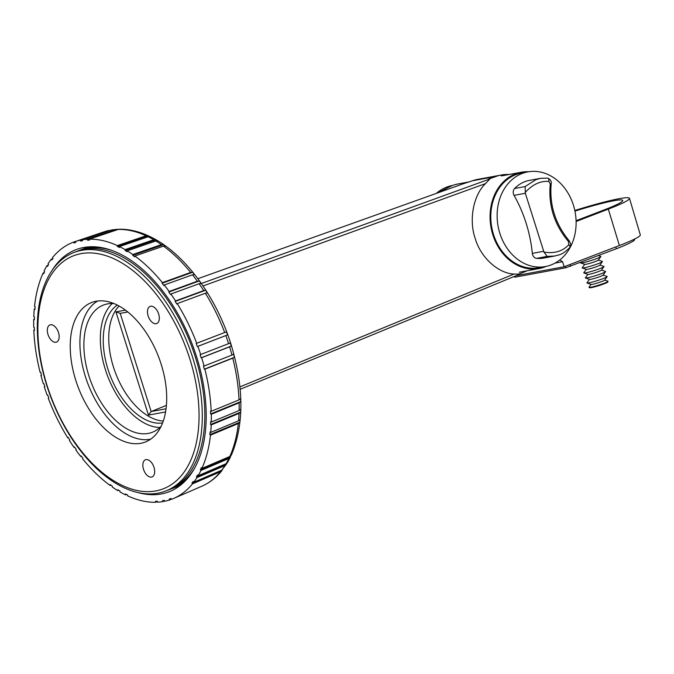 <?xml version="1.0" encoding="UTF-8"?>
<svg xmlns="http://www.w3.org/2000/svg" width="674" height="674" viewBox="0 0 674 674"><rect width="100%" height="100%" fill="white"/><g stroke="black" fill="none" stroke-linecap="round" stroke-linejoin="round"><path stroke-width="1.01" d="M119.104 306.047A63.659 36.607 -111 0 0 113.426 366.968A63.659 36.607 -111 0 0 163.285 421.048M117.293 305.095A63.659 36.607 -111 0 0 107.916 369.082A63.659 36.607 -111 0 0 162.577 422.96M112.28 303.519A68.15 39.185 -111 0 0 105.355 369.554A68.15 39.185 -111 0 0 159.907 427.484M114.049 303.603A68.15 39.185 -111 0 0 103.425 305.052A68.15 39.185 -111 0 0 88.901 375.881A68.15 39.185 -111 0 0 152.307 432.278A68.15 39.185 -111 0 0 161.162 426.238M508.996 174.515A49.05 39.901 -100.5 0 0 501.296 175.013A49.05 39.901 -100.5 0 0 496.182 176.394L488.102 179.309L489.838 178.989L485.55 183.598C473.418 194.938 468.674 219.994 475.178 238.343C480.402 257.182 498.196 273.518 514.06 274.032L519.949 274.116L240.163 389.302M97.637 301.025A74.3 42.723 -111 0 0 85.379 376.53A74.3 42.723 -111 0 0 150.706 439.145M527.034 270.796A49.05 39.901 -100.5 0 1 526.074 271.209L518.82 274.175M496.182 176.394L472.247 180.826L462.431 184.061L197.878 278.707L462.431 184.061M472.247 180.826A49.05 39.901 -100.5 0 1 477.361 179.444L501.296 175.013M166.427 405.36L151.161 411.553L166.065 408.789M165.585 411.924L148.465 415.1L151.161 411.553L120.208 313.376M148.465 415.1L115.928 311.885L120.199 313.351M148.145 315.946A9.192 5.282 69 0 1 150.1 306.392A9.192 5.282 69 0 1 158.651 314A9.192 5.282 69 0 1 156.697 323.545A9.192 5.282 69 0 1 148.145 315.946M47.989 334.481A9.192 5.282 69 0 1 49.952 324.935A9.192 5.282 69 0 1 58.495 332.535A9.192 5.282 69 0 1 56.54 342.089A9.192 5.282 69 0 1 47.989 334.481M143.503 469.323A9.192 5.282 69 0 1 145.466 459.778A9.192 5.282 69 0 1 154.017 467.377A9.192 5.282 69 0 1 152.054 476.931A9.192 5.282 69 0 1 143.503 469.323M177.051 486.645A127.79 73.483 -111 0 0 180.354 485.339M174.515 487.622A127.79 73.483 -111 0 0 181.348 484.539M171.98 488.591A127.79 73.483 -111 0 0 184.415 481.784M169.435 489.568A127.79 73.483 -111 0 0 194.963 467.562M166.899 490.546A127.79 73.483 -111 0 0 195.418 357.262A127.79 73.483 -111 0 0 75.252 252M46.733 385.292A127.79 73.483 -111 0 0 158.087 493.174A127.79 73.483 -111 0 0 192.882 358.231A127.79 73.483 -111 0 0 81.529 250.349A127.79 73.483 -111 0 0 46.733 385.292M47.07 385.494A124.858 71.798 -111 0 0 155.871 490.908A124.858 71.798 -111 0 0 189.866 359.057A124.858 71.798 -111 0 0 81.065 253.643A124.858 71.798 -111 0 0 47.07 385.494M161.204 364.364A74.738 42.976 -111 0 0 91.664 302.508A74.738 42.976 -111 0 0 75.732 380.187A74.738 42.976 -111 0 0 145.272 442.043A74.738 42.976 -111 0 0 161.204 364.364M111.488 250.29A127.79 73.483 -111 0 0 77.788 251.031M94.133 246.785A127.79 73.483 -111 0 0 80.332 250.054M90.004 246.785A127.79 73.483 -111 0 0 82.868 249.077M88.741 246.861A127.79 73.483 -111 0 0 85.404 248.099M52.218 270.156A129.694 74.578 69 0 1 77.704 249.043A129.694 74.578 69 0 1 196.656 357.001A129.694 74.578 69 0 1 170.707 491.102A129.694 74.578 69 0 1 137.631 492.483M148.162 236.751L119.441 246.583A137.614 79.128 69 0 1 125.094 249.599L153.739 239.733A136.3 78.378 -111 0 0 148.162 236.751L150.47 236.827C183.935 252.826 216.101 296.189 230.997 344.304C244.022 387.466 244.165 424.35 231.435 454.958L229.809 456.483A136.3 78.378 -111 0 0 238.301 423.533L239.919 422.151L240.18 419.422L238.571 420.803A136.3 78.378 -111 0 0 239.043 413.389L240.652 412.092L240.736 409.236L239.127 410.533A136.3 78.378 -111 0 0 239.118 402.833L240.719 401.62L240.626 398.671L239.017 399.884A136.3 78.378 -111 0 0 232.783 358.18L234.442 357.321L233.634 354.212L231.974 355.072A136.3 78.378 -111 0 0 229.598 346.832L231.283 346.057L230.314 342.965L200.136 354.718L201.113 357.81L201.669 357.709A137.614 79.128 69 0 1 204.07 366.058L203.489 366.083L204.298 369.192L204.879 369.167A137.614 79.128 69 0 1 211.181 411.308L210.558 411.005L210.65 413.954L211.282 414.257A137.614 79.128 69 0 1 211.291 422.059L210.667 421.688L210.583 424.536L211.206 424.906A137.614 79.128 69 0 1 210.726 432.422L210.111 431.975L209.841 434.705L210.457 435.151A137.614 79.128 69 0 1 201.88 468.438L201.324 467.739L200.355 469.795L200.911 470.494A137.614 79.128 69 0 1 198.097 475.743L197.566 475.001L196.446 476.838L196.977 477.588A137.614 79.128 69 0 1 193.75 482.255L193.244 481.455L191.972 483.073L192.469 483.873A137.614 79.128 69 0 1 173.648 498.448A137.614 79.128 69 0 1 171.306 499.392L170.969 498.482L169.199 499.097L169.536 500.007A137.614 79.128 69 0 1 164.65 501.296L164.355 500.369L162.493 500.715L162.788 501.641A137.614 79.128 69 0 1 157.674 502.197L157.43 501.271L155.492 501.346L155.736 502.273A137.614 79.128 69 0 1 127.647 495.87L127.622 494.986L125.524 493.991L125.549 494.876A137.614 79.128 69 0 1 119.905 491.86L119.93 491.009L117.832 489.762L117.807 490.613A137.614 79.128 69 0 1 112.17 486.923L112.255 486.106L110.174 484.614L110.089 485.432A137.614 79.128 69 0 1 82.616 458.817L82.91 458.202L81.04 455.868L80.754 456.483A137.614 79.128 69 0 1 75.85 449.962L76.187 449.415L74.41 446.913L74.081 447.46A137.614 79.128 69 0 1 69.439 440.51L69.818 440.029L68.15 437.367L67.771 437.856A137.614 79.128 69 0 1 48.267 398.157L48.798 397.972L48.267 398.157M227.778 462.002L226.068 463.72A136.3 78.378 -111 0 0 228.84 458.539L231.494 454.824M227.576 462.415L230.525 456.879L200.355 469.795M196.446 476.838L226.658 463.847L221.754 470.166A136.3 78.378 -111 0 0 224.939 465.557L227.281 462.836M221.746 470.84C216.11 477.748 209.479 482.87 201.838 486.215A136.3 78.378 -111 0 0 220.482 471.783L222.412 469.795M229.809 456.483L201.88 468.438M238.301 423.533L210.457 435.151M221.754 470.166L193.75 482.255M224.939 465.557L196.977 477.588M239.017 399.884L211.181 411.308M232.783 358.18L204.879 369.167M238.571 420.803L210.726 432.422M239.043 413.389L211.206 424.906M228.629 343.74A136.3 78.378 -111 0 0 225.824 335.576L227.542 334.894L226.405 331.844L196.193 343.479L197.33 346.529L197.853 346.352A137.614 79.128 69 0 1 200.692 354.617M224.695 332.526A136.3 78.378 -111 0 0 205.393 293.241L177.22 303.603A137.614 79.128 69 0 1 196.724 343.302M231.974 355.072L204.07 366.058M229.598 346.832L201.669 357.709M169.14 291.497L197.372 281.218A136.3 78.378 -111 0 0 192.537 274.79L194.516 274.579L192.654 272.245L190.666 272.448L162.375 282.642L162.089 283.257L163.951 285.591L164.237 284.976A137.614 79.128 69 0 1 169.14 291.497L168.803 292.044L170.581 294.546L170.918 293.999A137.614 79.128 69 0 1 175.552 300.949L175.173 301.43L176.841 304.084L177.22 303.603M190.666 272.448A136.3 78.378 -111 0 0 163.479 246.111L134.901 256.027A137.614 79.128 69 0 1 162.375 282.642M205.393 293.241L207.272 292.887L205.604 290.233L203.725 290.578L175.552 300.949M203.725 290.578A136.3 78.378 -111 0 0 199.142 283.72L170.918 293.999M116.332 229.489A136.3 78.378 -111 0 0 111.277 230.045L82.203 239.818A137.614 79.128 69 0 1 87.325 239.253L116.332 229.489L119.298 229.236C128.776 229.101 138.448 231.292 148.305 235.807L146.064 235.757L117.343 245.589L117.369 246.465L119.467 247.459L119.441 246.583M146.064 235.757A136.3 78.378 -111 0 0 118.27 229.421L89.263 239.186A137.614 79.128 69 0 1 117.343 245.589M163.479 246.111L165.686 246.128L163.605 244.637L161.398 244.62L132.82 254.536L132.736 255.353L134.825 256.845L134.901 256.027M161.398 244.62A136.3 78.378 -111 0 0 155.837 240.98L127.192 250.846A137.614 79.128 69 0 1 132.82 254.536M80.349 240.163L109.415 230.39A136.3 78.378 -111 0 0 104.596 231.662L73.693 242.067L74.03 242.977L75.8 242.362L75.463 241.452A137.614 79.128 69 0 1 80.349 240.163L80.636 241.09L82.498 240.744L82.203 239.818M52.783 258.69L51.249 259.204L51.746 259.996L53.019 258.378L52.521 257.586A137.614 79.128 69 0 1 73.693 242.067M44.172 272.658L43.119 273.021L43.675 273.711L44.636 271.664L44.08 270.965A137.614 79.128 69 0 1 46.894 265.716L47.424 266.457L48.545 264.621L48.014 263.871A137.614 79.128 69 0 1 51.249 259.204M34.955 308.793L34.264 309.037L34.888 309.484L35.158 306.754L34.534 306.308A137.614 79.128 69 0 1 43.119 273.021M34.425 329.931L33.81 330.15L34.441 330.445L34.34 327.505L33.717 327.202A137.614 79.128 69 0 1 33.7 319.4L34.323 319.771L34.416 316.923L33.784 316.553A137.614 79.128 69 0 1 34.264 309.037M41.459 375.199L40.92 375.401L41.502 375.376L40.693 372.267L40.111 372.292A137.614 79.128 69 0 1 33.81 330.15M68.318 437.637L67.771 437.856M48.798 397.972L47.669 394.93L47.138 395.107A137.614 79.128 69 0 1 44.299 386.842L44.855 386.741L43.877 383.649L43.321 383.75A137.614 79.128 69 0 1 40.92 375.401M110.856 485.111L110.089 485.432M74.645 447.233L74.081 447.46M118.658 490.251L117.807 490.613M157.497 501.515L155.736 502.273M81.343 456.239L80.754 456.483M44.821 386.64L44.299 386.842M34.349 319.173L33.7 319.4M48.14 265.286L46.894 265.716M192.537 274.79L164.237 284.976M225.824 335.576L197.853 346.352M239.118 402.833L211.282 414.257M239.127 410.533L211.291 422.059M228.84 458.539L200.911 470.494M226.068 463.72L198.097 475.743M126.518 494.463L125.549 494.876M164.523 500.883L162.788 501.641M220.482 471.783L192.469 483.873M171.255 499.257L169.536 500.007M127.192 250.846L127.167 251.697L125.069 250.45L125.094 249.599M89.263 239.186L89.499 240.113L87.561 240.188L87.325 239.253M104.596 231.662L110.772 230.213M111.277 230.045L117.234 229.312M150.496 236.844L148.398 235.849L117.369 246.465M153.739 239.733L156.014 239.792L125.069 250.45M155.837 240.98L158.112 241.039L156.014 239.792M197.372 281.218L199.302 280.94L168.803 292.044M199.142 283.72L201.071 283.451L199.302 280.94M240.652 412.092L210.583 424.536M231.283 346.057L201.113 357.81M82.413 240.492L80.636 241.09M89.364 239.582L87.561 240.188M163.605 244.637L132.736 255.353M205.604 290.233L175.173 301.43M192.654 272.245L162.089 283.257M234.442 357.321L204.298 369.192M227.542 334.894L197.33 346.529M239.919 422.151L209.841 434.705M240.719 401.62L210.65 413.954M222.226 470.014L191.972 483.073M528.736 171.727A48.975 39.842 79.5 0 0 521.322 172.232A48.975 39.842 79.5 0 0 492.829 234.763A48.975 39.842 79.5 0 0 539.149 268.555A48.975 39.842 79.5 0 0 546.252 266.373M574.947 211.114A48.359 4.204 162.5 0 1 622.768 200.448A48.359 4.204 162.5 0 1 604.3 209.858L576.076 220.701M469.433 181.837L457.865 183.985A48.975 39.842 79.5 0 0 442.683 191.113M574.821 210.507A55.394 4.819 162.5 0 1 629.482 198.333L640.3 234.872A54.729 4.76 162.5 0 1 619.398 245.53L564.172 266.752L516.351 275.599M564.172 266.752L562.554 261.714L555.031 263.104M559.723 260.012L562.554 261.714M629.482 198.333A55.394 4.819 162.5 0 1 608.319 209.117L576.101 221.493M634.579 239.068L634.681 239.396A48.014 4.17 162.5 0 1 616.348 248.748L565.823 267.755L514.936 277.174L514.06 276.542M525.13 186.563L535.931 179.638L540.472 178.349L529.435 180.388A39.48 32.116 79.5 0 0 524.793 181.702A39.48 32.116 79.5 0 0 514.607 188.509A5.274 4.288 79.5 0 0 514.043 195.367A122.407 99.584 -100.5 0 1 532.334 253.382A5.274 4.288 79.5 0 0 536.639 258.361A39.48 32.116 79.5 0 0 543.808 258.032L554.845 255.994L547.153 256.415L543.952 252.084L525.341 193.27L525.13 186.563L514.607 188.509M527.86 171.878L521.524 173.05A48.14 39.168 79.5 0 0 515.863 174.642A48.14 39.168 79.5 0 0 492.542 231.039A48.14 39.168 79.5 0 0 539.048 267.721L545.384 266.55A48.14 39.168 79.5 0 0 551.046 264.949A48.14 39.168 79.5 0 0 574.366 208.552A48.14 39.168 79.5 0 0 527.86 171.878A48.14 39.168 79.5 0 0 522.198 173.471A48.14 39.168 79.5 0 0 498.878 229.868A48.14 39.168 79.5 0 0 545.384 266.55M555.46 255.867L554.845 255.994C559.361 254.494 561.476 255.648 569.682 247.628L569.682 247.628C570.322 247.324 570.659 246.111 570.693 244.005L569.286 240.913C555.317 224.038 549.293 204.938 551.214 183.614L551.214 183.614C551.13 184.162 552.343 179.857 547.448 178.113L540.472 178.349M543.952 252.084C554.399 253.769 562.672 251.309 568.78 244.704L568.418 241.494C554.264 224.543 548.215 205.359 550.27 183.951L548.821 181.424C540.43 180.75 532.544 184.449 525.164 192.503M568.78 244.704A2.637 1.634 40.5 0 1 569.682 247.628M568.418 241.494L569.286 240.913M550.27 183.951A2.637 0.573 5.7 0 0 551.214 183.614M548.821 181.424A2.637 1.795 -83.1 0 0 547.448 178.113M598.478 255.614L600.761 256.406A10.616 0.927 162.5 0 1 600.829 256.609A10.616 0.927 162.5 0 1 593.508 259.743A10.616 0.927 162.5 0 1 582.631 262.793A10.616 0.927 162.5 0 1 580.71 262.953A10.616 0.927 162.5 0 1 580.643 262.75L580.929 262.354M600.829 256.609L598.276 260.13A7.102 0.615 162.5 0 1 593.381 262.228A7.102 0.615 162.5 0 1 586.102 264.267A7.102 0.615 162.5 0 1 584.821 264.377L580.71 262.953M598.344 260.038L602.345 261.419A10.616 0.927 162.5 0 1 602.404 261.622A10.616 0.927 162.5 0 1 595.083 264.756A10.616 0.927 162.5 0 1 584.206 267.805A10.616 0.927 162.5 0 1 582.294 267.966A10.616 0.927 162.5 0 1 582.226 267.755L584.712 264.334M602.404 261.622L599.852 265.143A7.102 0.615 162.5 0 1 594.957 267.241A7.102 0.615 162.5 0 1 587.686 269.28A7.102 0.615 162.5 0 1 586.405 269.389L582.294 267.966M599.927 265.05L603.921 266.432A10.616 0.927 162.5 0 1 603.988 266.634A10.616 0.927 162.5 0 1 596.667 269.769A10.616 0.927 162.5 0 1 585.79 272.818A10.616 0.927 162.5 0 1 583.869 272.978A10.616 0.927 162.5 0 1 583.81 272.768L586.287 269.347M603.988 266.634L601.435 270.156A7.102 0.615 162.5 0 1 596.541 272.254A7.102 0.615 162.5 0 1 589.261 274.293A7.102 0.615 162.5 0 1 587.981 274.402L583.869 272.978M601.503 270.063L605.505 271.445A10.616 0.927 162.5 0 1 605.564 271.647A10.616 0.927 162.5 0 1 598.242 274.781A10.616 0.927 162.5 0 1 587.366 277.831A10.616 0.927 162.5 0 1 585.453 277.991A10.616 0.927 162.5 0 1 585.386 277.781L587.871 274.36M605.564 271.647L603.011 275.169A7.102 0.615 162.5 0 1 598.116 277.267A7.102 0.615 162.5 0 1 590.845 279.306A7.102 0.615 162.5 0 1 589.565 279.415L585.453 277.991M603.087 275.076L607.08 276.458A10.616 0.927 162.5 0 1 607.148 276.66A10.616 0.927 162.5 0 1 599.826 279.794A10.616 0.927 162.5 0 1 588.95 282.844A10.616 0.927 162.5 0 1 587.029 283.004A10.616 0.927 162.5 0 1 586.97 282.794L589.447 279.373M607.148 276.66L604.595 280.182A7.102 0.615 162.5 0 1 599.7 282.28A7.102 0.615 162.5 0 1 592.429 284.318A7.102 0.615 162.5 0 1 591.14 284.42L587.029 283.004M604.662 280.081L607.931 281.21A9.992 0.868 162.5 0 1 608.024 281.353A9.992 0.868 162.5 0 1 601.334 284.276A9.992 0.868 162.5 0 1 590.871 287.225A9.992 0.868 162.5 0 1 589.009 287.343A9.992 0.868 162.5 0 1 589.009 287.183L591.031 284.386M608.024 281.353L607.788 282.002A9.571 0.834 162.5 0 1 601.385 284.807A9.571 0.834 162.5 0 1 591.359 287.63A9.571 0.834 162.5 0 1 589.573 287.747L589.009 287.343M201.341 283.51L489.838 178.989M239.936 386.884L514.06 274.032M485.55 183.598L203.026 285.961M115.928 311.885L125.415 310.133M619.398 245.53L608.319 209.117M616.348 248.748L615.766 246.92M570.516 266.356L569.943 264.528M565.823 267.755L565.36 266.289M514.936 277.174L514.658 276.298M452.465 185.476L452.423 185.485A48.494 39.454 79.5 0 0 436.432 193.345M525.341 193.27L514.043 195.367M543.632 251.292L532.334 253.382M547.153 256.415L536.639 258.361M119.913 313.435L127.79 311.969M201.838 486.215L173.648 498.448M539.149 268.555L519.241 272.237M521.322 172.232L501.405 175.922M452.423 185.485L436.331 193.387"/></g></svg>
